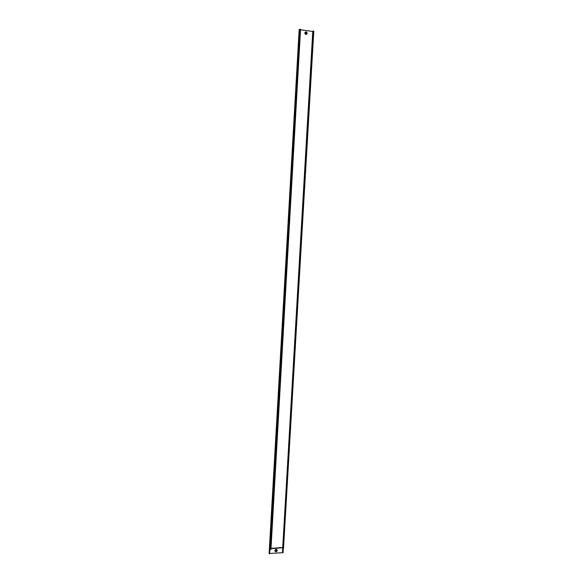 <?xml version="1.0" encoding="UTF-8"?>
<svg xmlns="http://www.w3.org/2000/svg" width="583" height="583" viewBox="0 0 583 583"><rect width="100%" height="100%" fill="white"/><g stroke="black" fill="none" stroke-linecap="round" stroke-linejoin="round"><path stroke-width="0.87" d="M306.264 33.369L305.805 32.83M305.878 33.493L305.769 32.859L306.337 33.209L306.031 32.772L306.192 33.501M306.388 33.18L305.835 32.714L306.017 33.523M305.623 33.093L305.988 32.801L306.17 33.508M305.623 33.042L306.294 33.246M306.068 32.568L305.601 32.786L306.002 33.712L306.469 33.486L306.068 32.568M275.533 550.52L276.225 549.98L276.553 550.439L275.854 550.979L275.533 550.52M276.437 550.104L275.591 550.782M282.682 548.129L312.911 31.176L313.807 31.067L283.506 548.428L282.704 548.078M283.309 548.377L283.054 552.677L269.514 553.456M282.711 547.729L270.993 548.705M270.024 548.938L269.492 553.835L269.135 553.478M312.889 31.497L300.522 29.777M282.726 547.452L271.008 548.406M283.506 548.428L313.807 31.067M299.188 29.595L299.611 29.434L269.944 548.873L270.461 549.062M270.927 549.135L300.507 29.412M299.188 29.544L269.936 548.865L269.594 549.193L269.528 548.756M299.997 29.412L299.618 29.434L270.104 548.967M300.179 29.15L270.585 549.514M269.127 553.566L269.74 548.501M269.754 549.179L269.331 553.85M282.893 552.691L283.149 548.341M305.601 32.786L306.257 33.676M305.827 32.597L305.893 33.814L306.374 33.603M305.004 33.078C305.696 31.868 306.308 31.948 306.847 33.333C306.162 34.55 305.543 34.463 305.004 33.078M304.967 33.071C305.689 31.81 306.33 31.897 306.891 33.333C306.177 34.594 305.536 34.506 304.967 33.071M304.931 33.049C305.696 31.701 306.381 31.795 306.979 33.333C306.213 34.674 305.528 34.579 304.931 33.049M307.234 33.34C306.301 34.973 305.47 34.856 304.741 32.998C305.674 31.365 306.505 31.482 307.234 33.34M275.081 550.563C275.795 549.259 276.437 549.208 277.005 550.396C276.291 551.7 275.65 551.751 275.081 550.563M275.03 550.578C275.788 549.201 276.466 549.142 277.063 550.403C276.313 551.78 275.635 551.839 275.03 550.578M274.994 550.6C275.788 549.157 276.502 549.099 277.136 550.425C276.342 551.868 275.628 551.926 274.994 550.6M277.37 550.439C276.422 552.167 275.577 552.239 274.819 550.658C275.766 548.931 276.612 548.858 277.37 550.439M313.122 31.103L282.872 548.268M282.471 552.356L282.719 548.195M312.765 31.489L282.711 547.656M300.515 29.332L270.92 549.259M282.689 552.414L282.93 548.282M300.544 29.376L270.964 549.201M299.166 29.565L269.113 553.522M305.784 32.743L306.396 33.129"/></g></svg>
